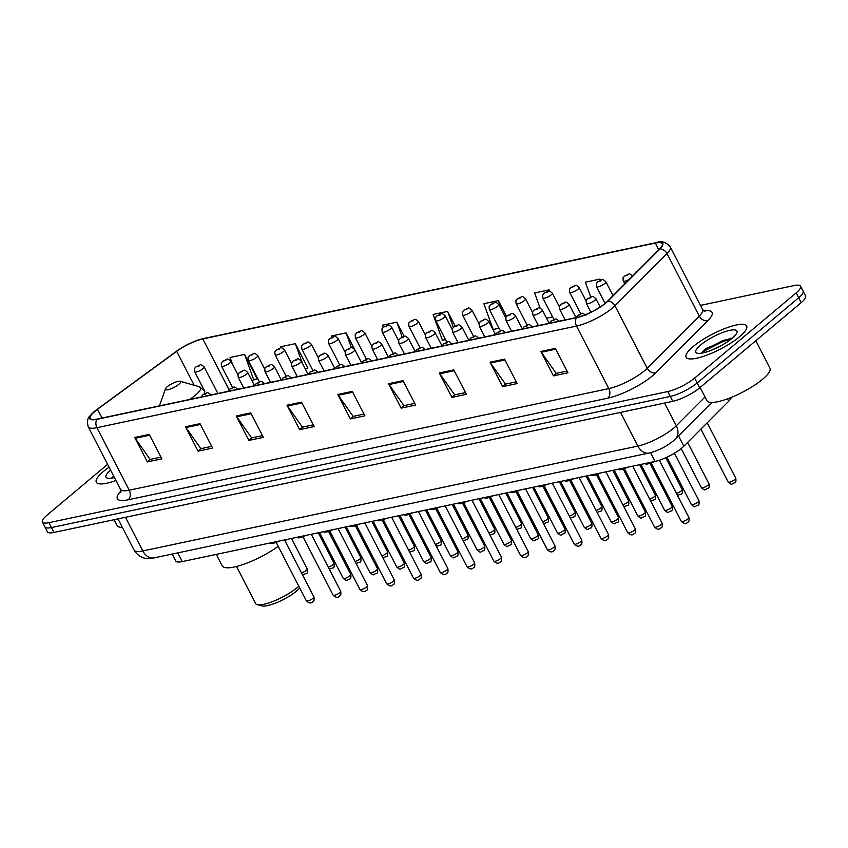 <?xml version="1.0" encoding="UTF-8"?>
<svg xmlns="http://www.w3.org/2000/svg" width="848" height="848" viewBox="0 0 848 848"><rect width="100%" height="100%" fill="white"/><g stroke="black" fill="none" stroke-linecap="round" stroke-linejoin="round"><path stroke-width="1.27" d="M731.315 397.373A21.285 5.289 152.7 0 1 728.718 401.231L683.859 446.207A21.285 5.289 152.7 0 1 681.93 447.967A21.285 5.289 152.7 0 1 655.048 461.429L182.256 561.599A21.285 5.289 152.7 0 1 175.727 560.973L172.155 554.073M107.59 464.344L46.81 515.351A21.285 5.289 -27.3 0 0 42.4 522.039L47.446 531.813A21.285 5.289 -27.3 0 0 53.975 532.438L672.782 401.327A21.285 5.289 -27.3 0 0 699.664 387.865L801.19 302.651A21.285 5.289 -27.3 0 0 805.6 295.963L803.077 291.087A21.285 5.289 -27.3 0 1 798.668 297.775A21.285 5.289 -27.3 0 0 803.077 291.087L800.554 286.2A21.285 5.289 -27.3 0 0 794.025 285.564L700.459 305.397M42.4 522.039A21.285 5.289 -27.3 0 0 48.93 522.675L667.736 391.564A21.285 5.289 -27.3 0 0 694.629 378.091L697.151 382.978L798.668 297.775L697.151 382.978A21.285 5.289 -27.3 0 1 670.259 396.44A21.285 5.289 -27.3 0 0 697.151 382.978L699.664 387.865M48.93 522.675L51.452 527.562L670.259 396.44L51.452 527.562A21.285 5.289 -27.3 0 1 44.923 526.926A21.285 5.289 -27.3 0 0 51.452 527.562L53.975 532.438M739.583 336.72A34.058 8.469 -27.3 0 0 746.643 326.014A34.058 8.469 -27.3 0 0 725.093 328.43A34.058 8.469 -27.3 0 0 693.176 346.556A34.058 8.469 -27.3 0 0 686.117 357.252A34.058 8.469 -27.3 0 0 707.667 354.846A34.058 8.469 -27.3 0 0 739.583 336.72A34.058 8.469 -27.3 0 0 746.643 326.014A34.058 8.469 -27.3 0 0 725.093 328.43A34.058 8.469 -27.3 0 0 693.176 346.556A34.058 8.469 -27.3 0 0 686.117 357.252A34.058 8.469 -27.3 0 0 707.667 354.846A34.058 8.469 -27.3 0 0 739.583 336.72M109.063 467.206A34.058 8.469 -27.3 0 0 103.371 471.52A34.058 8.469 -27.3 0 0 96.312 482.226A34.058 8.469 -27.3 0 0 115.943 480.53A34.058 8.469 -27.3 0 1 96.312 482.226A34.058 8.469 -27.3 0 1 103.371 471.52A34.058 8.469 -27.3 0 1 109.063 467.206M605.472 303.075A22.705 5.65 152.7 0 1 576.799 317.438L97.223 419.05A22.705 5.65 152.7 0 1 90.259 418.371A22.705 5.65 152.7 0 1 97.488 409.266L176.66 351.316A22.705 5.65 152.7 0 1 202.81 338.935L655.271 243.069A22.705 5.65 152.7 0 1 662.246 243.736A22.705 5.65 152.7 0 1 659.596 248.994L607.539 301.199A22.705 5.65 152.7 0 1 605.472 303.075M605.864 302.99A23.267 5.788 -27.3 0 0 607.974 301.072L660.041 248.867A23.267 5.788 -27.3 0 0 655.61 242.782L203.138 338.659A23.267 5.788 -27.3 0 0 197.075 340.43A23.267 5.788 -27.3 0 0 177.455 350.553A23.267 5.788 -27.3 0 0 176.331 351.348L97.16 409.298A23.267 5.788 -27.3 0 0 96.895 419.325L576.47 317.714A23.267 5.788 -27.3 0 0 605.864 302.99M160.94 457.114L150.117 459.404L135.214 438.299A5.671 4.07 -102 0 1 134.726 437.494L147.329 461.916L161.841 458.842L149.227 434.42L134.726 437.494M150.403 459.351L147.329 461.916M211.703 446.355L200.881 448.656L185.977 427.54A5.671 4.07 -102 0 1 185.489 426.735L198.093 451.168L212.604 448.094L199.99 423.661L185.489 426.735M201.156 448.592L198.093 451.168M262.467 435.607L251.633 437.897L236.74 416.792A5.671 4.07 -102 0 1 236.253 415.986L248.856 440.409L263.357 437.335L250.754 412.912L236.253 415.986M251.92 437.833L248.856 440.409M313.23 424.848L302.397 427.138L287.504 406.033A5.671 4.07 -102 0 1 287.016 405.227L299.62 429.65L314.12 426.576L301.517 402.153L287.016 405.227M302.683 427.085L299.62 429.65M567.036 371.074L556.203 373.364L541.31 352.259A5.671 4.07 -102 0 1 540.823 351.454L553.426 375.876L567.927 372.802L555.323 348.38L540.823 351.454M556.489 373.3L553.426 375.876M516.273 381.823L505.45 384.123L490.547 363.008A5.671 4.07 -102 0 1 490.059 362.202L502.663 386.635L517.174 383.561L504.56 359.128L490.059 362.202M505.726 384.059L502.663 386.635M465.51 392.582L454.687 394.871L439.783 373.767A5.671 4.07 -102 0 1 439.296 372.961L451.899 397.383L466.411 394.309L453.797 369.887L439.296 372.961M454.973 394.818L451.899 397.383M414.746 403.341L403.924 405.63L389.02 384.526A5.671 4.07 -102 0 1 388.532 383.72L401.146 408.142L415.647 405.068L403.033 380.646L388.532 383.72M404.21 405.567L401.146 408.142M363.993 414.089L353.16 416.389L338.257 395.274A5.671 4.07 -102 0 1 337.769 394.468L350.383 418.901L364.884 415.827L352.28 391.394L337.769 394.468M353.446 416.326L350.383 418.901M694.629 378.091L796.145 292.889A21.285 5.289 -27.3 0 0 800.554 286.2M354.517 349.238L346.09 332.893L331.579 335.967L332.034 337.228M306.902 368.297L307.93 368.074L295.327 343.652L280.815 346.726L281.25 347.913M256.138 379.056L257.167 378.833L244.563 354.411L230.062 357.474L232.5 364.248M506.532 316.452L498.37 300.627L483.869 303.701L493.176 329.501L499.069 328.25M549.843 291.256L549.133 289.878L534.632 292.952L540.123 308.184M600.469 280.232L599.896 279.119L585.385 282.193L590.717 296.97M637.505 271.148L636.148 271.434L636.435 272.219M404.231 336.444L396.843 322.145L382.342 325.219L383.158 327.466M455.175 326.056L447.606 311.386L433.105 314.46L442.412 340.26L445.497 339.603M447.606 311.386L453.373 327.36M498.37 300.627L502.058 310.856M546.536 318.201L552.631 316.908M549.133 289.878L549.621 291.214M599.896 279.119L600.32 280.296M390.939 349.016L391.935 350.955M396.843 322.145L402.238 337.091M346.09 332.893L351.432 347.722M305.386 369.071L307.803 367.831M295.327 343.652L302.429 363.347M251.92 380.614L257.039 378.59M244.563 354.411L253.87 380.201M700.119 387.483L706.914 400.648A35.478 8.819 -27.3 0 0 729.365 398.147A35.478 8.819 -27.3 0 0 762.617 379.257A35.478 8.819 -27.3 0 0 769.963 368.117L755.833 340.726M711.504 350.203L721.733 345.284M732.142 338.299A23.129 5.756 -27.3 0 0 736.923 332.692A23.129 5.756 -27.3 0 0 724.817 331.748A23.129 5.756 -27.3 0 0 700.618 344.977A23.129 5.756 -27.3 0 0 697.194 353.203A23.129 5.756 -27.3 0 0 732.142 338.299M732.068 338.363L730.732 338.267L706.066 348.443L702.091 352.132M702.504 353.012L705.79 350.235L723.1 341.405L730.902 339.295M701.762 352.63L705.398 349.471L722.708 340.642L731.951 338.341M236.507 566.475L255.63 603.522A26.606 6.614 -27.3 0 0 257.198 604.624L261.714 605.896A23.055 5.735 -27.3 0 0 296.556 591.045A23.055 5.735 -27.3 0 0 299.715 587.982M257.198 604.624A26.606 6.614 -27.3 0 0 297.394 587.473A26.606 6.614 -27.3 0 0 298.814 586.233M167.247 386.752A8.512 2.12 -27.3 0 0 165.487 388.819A8.512 2.12 -27.3 0 0 169.95 389.168A8.512 2.12 -27.3 0 0 178.854 384.303A8.512 2.12 -27.3 0 0 180.115 381.271A8.512 2.12 -27.3 0 0 167.247 386.752M216.293 554.391L222.218 565.86A39.019 9.71 -27.3 0 0 243.503 564.344A39.019 9.71 -27.3 0 0 278.239 546.366M285.045 540.971A39.019 9.71 -27.3 0 0 286.624 539.487M114.067 519.707L117.119 525.622A35.478 8.819 -27.3 0 0 122.388 527.403M110.579 470.142A23.129 5.756 -27.3 0 0 107.389 478.166A23.129 5.756 -27.3 0 0 114.427 477.594M112.71 477.986L114.003 476.767M111.968 477.604L113.611 476.004M678.517 435.861L683.859 446.207M650.533 452.684L655.048 461.429M727.489 398.846L728.718 401.231M177.751 552.885L182.256 561.599M125.451 517.301L142.824 550.956A14.193 10.187 78 0 0 154.018 557.91L146.916 558.44C145.633 558.419 138.955 557.973 134.111 550.119A28.376 7.06 -27.3 0 0 142.824 550.956L637.876 446.069A28.376 7.06 -27.3 0 0 673.715 428.113A28.376 7.06 -27.3 0 0 676.291 425.77L664.578 403.065M620.503 412.404L637.876 446.069A14.193 10.187 78 0 0 649.07 453.023L154.018 557.91M801.19 302.651L796.145 292.889M672.782 401.327L667.736 391.564M711.854 402.44L675.379 439.01A14.193 10.865 -135.1 0 0 676.291 425.77L705.017 396.97M703.628 310.877A35.478 8.819 152.7 0 1 707.91 320.597L655.843 372.802A35.478 8.819 152.7 0 1 607.825 398.168L128.249 499.779A7.091 5.088 78 0 0 129.225 490.208L608.8 388.596A28.376 7.06 -27.3 0 0 644.639 370.65A28.376 7.06 -27.3 0 0 647.215 368.308L699.282 316.103A28.376 7.06 -27.3 0 0 702.589 309.531L704.889 311.64M128.249 499.779A35.478 8.819 152.7 0 1 121.01 491.003M120.511 489.37A28.376 7.06 -27.3 0 0 129.225 490.208L96.948 427.678A28.376 7.06 152.7 0 1 88.234 426.841L120.511 489.37L120.904 492.465M655.61 242.782A7.091 5.088 78 0 1 656.002 242.676C661.376 240.578 666.146 242.009 670.312 246.991A28.376 7.06 152.7 0 1 667.005 253.573L614.938 305.768A28.376 7.06 152.7 0 1 612.373 308.121A28.376 7.06 152.7 0 1 576.523 326.067A7.091 5.088 -102 0 1 576.47 317.714M607.974 301.072A7.091 5.427 -135.1 0 1 614.938 305.768L647.215 368.308A7.091 5.427 44.9 0 0 655.843 372.802M203.138 338.659A7.091 5.088 -102 0 1 203.541 338.543L656.002 242.676M176.331 351.348A7.091 3.657 -126.2 0 0 176.299 351.379A7.091 3.657 -126.2 0 0 176.267 351.401L97.128 409.319A7.091 3.657 -126.2 0 0 97.128 409.319A7.091 3.657 -126.2 0 0 97.096 409.351M707.91 320.597A7.091 5.427 44.9 0 1 699.282 316.103L667.005 253.573A7.091 5.427 -135.1 0 0 660.041 248.867M96.895 419.325A7.091 5.088 78 0 0 96.948 427.678L576.523 326.067L608.8 388.596A7.091 5.088 78 0 1 607.825 398.168M202.81 338.935L228.992 389.656M176.66 351.316L194.171 385.246M97.488 409.266L102.014 418.032M655.271 243.069L658.769 249.831M338.257 395.274L352.704 392.221M389.02 384.526L403.457 381.462M439.783 373.767L454.221 370.703M490.547 363.008L504.984 359.955M541.31 352.259L555.747 349.196M287.504 406.033L301.941 402.97M236.74 416.792L251.178 413.729M185.977 427.54L200.414 424.488M135.214 438.299L149.651 435.236M189.475 399.503A23.468 5.83 -27.3 0 0 195.676 395.009A23.468 5.83 -27.3 0 0 199.153 386.667L204.622 391.002A25.546 6.349 -27.3 0 1 204.05 393.981M688.004 518.838A4.261 1.06 -27.3 0 0 688.894 517.503C689.297 520.651 688.958 522.177 687.866 522.071C686.265 524.212 684.082 523.99 681.326 521.414A4.261 1.06 -27.3 0 0 684.018 521.107A4.261 1.06 -27.3 0 0 688.004 518.838M580.732 314.629L578.315 315.149L580.732 314.629M644.575 463.644A10.642 2.65 -27.3 0 0 651.942 462.086M654.232 461.598A9.932 2.47 152.7 0 1 645.296 463.803M661.228 524.52A4.261 1.06 -27.3 0 0 662.108 523.184C662.511 526.332 662.171 527.848 661.09 527.742C659.479 529.883 657.295 529.661 654.539 527.085A4.261 1.06 -27.3 0 0 657.232 526.788A4.261 1.06 -27.3 0 0 661.228 524.52M559.055 321.191L559.044 321.18A5.321 1.325 152.7 0 1 559.055 321.191C554.55 317.438 556.617 318.954 550.829 321.159L549.356 323.247M553.945 320.311L551.529 320.82L553.945 320.311M617.789 469.326A10.642 2.65 -27.3 0 0 625.156 467.767M627.446 467.28A9.932 2.47 152.7 0 1 618.51 469.474M634.442 530.191A4.261 1.06 -27.3 0 0 635.322 528.855C635.735 532.003 635.396 533.53 634.304 533.424C632.693 535.565 630.52 535.342 627.764 532.756A4.261 1.06 -27.3 0 0 630.456 532.459A4.261 1.06 -27.3 0 0 634.442 530.191M532.268 326.872L532.258 326.851A5.321 1.325 152.7 0 1 532.268 326.872C527.774 323.12 529.841 324.636 524.043 326.83L522.569 328.929M527.159 325.982L524.742 326.491L527.159 325.982M591.003 474.997A10.642 2.65 -27.3 0 0 598.37 473.438M600.67 472.951A9.932 2.47 152.7 0 1 591.724 475.145M607.656 535.872A4.261 1.06 -27.3 0 0 608.546 534.526C608.949 537.685 608.61 539.201 607.518 539.095C605.917 541.236 603.734 541.013 600.978 538.438A4.261 1.06 -27.3 0 0 603.67 538.13A4.261 1.06 -27.3 0 0 607.656 535.872M505.482 332.543L505.482 332.522A5.321 1.325 152.7 0 1 505.482 332.543C500.988 328.791 503.055 330.307 497.257 332.501L495.783 334.6M500.384 331.653L497.967 332.172L500.384 331.653M564.227 480.668A10.642 2.65 -27.3 0 0 571.594 479.109M573.884 478.622A9.932 2.47 152.7 0 1 564.948 480.827M580.88 541.543A4.261 1.06 -27.3 0 0 581.76 540.208C582.163 543.356 581.823 544.872 580.742 544.776C579.131 546.907 576.947 546.684 574.191 544.109A4.261 1.06 -27.3 0 0 576.884 543.812A4.261 1.06 -27.3 0 0 580.88 541.543M478.696 338.204A5.321 1.325 152.7 0 1 478.707 338.225L478.696 338.204C474.202 334.462 476.269 335.978 470.481 338.182L468.997 340.271M473.597 337.334L471.181 337.843L473.597 337.334M537.441 486.349A10.642 2.65 -27.3 0 0 544.808 484.791M547.098 484.303A9.932 2.47 152.7 0 1 538.162 486.498M554.094 547.214A4.261 1.06 -27.3 0 0 554.974 545.879C555.387 549.027 555.048 550.553 553.956 550.447C552.345 552.589 550.172 552.366 547.405 549.78A4.261 1.06 -27.3 0 0 550.108 549.483A4.261 1.06 -27.3 0 0 554.094 547.214M451.91 343.875A5.321 1.325 152.7 0 1 451.92 343.896L451.91 343.875C447.426 340.143 449.493 341.659 443.695 343.853L442.221 345.952M446.811 343.005L444.394 343.514L446.811 343.005M510.655 492.02A10.642 2.65 -27.3 0 0 518.022 490.462M520.322 489.974A9.932 2.47 152.7 0 1 511.376 492.169M527.308 552.896A4.261 1.06 -27.3 0 0 528.198 551.55C528.601 554.709 528.262 556.224 527.17 556.118C525.569 558.26 523.386 558.037 520.63 555.461A4.261 1.06 -27.3 0 0 523.322 555.154A4.261 1.06 -27.3 0 0 527.308 552.896M425.124 349.546A5.321 1.325 152.7 0 1 425.134 349.567L425.124 349.546C420.64 345.814 422.707 347.33 416.909 349.524L415.435 351.623M420.036 348.676L417.619 349.196L420.036 348.676M483.879 497.702A10.642 2.65 -27.3 0 0 491.246 496.133M493.536 495.645A9.932 2.47 152.7 0 1 484.6 497.85M500.532 558.567A4.261 1.06 -27.3 0 0 501.412 557.231C501.815 560.38 501.475 561.906 500.394 561.8C498.783 563.931 496.599 563.708 493.843 561.132A4.261 1.06 -27.3 0 0 496.536 560.835A4.261 1.06 -27.3 0 0 500.532 558.567M398.348 355.227A5.321 1.325 152.7 0 1 398.359 355.248L398.348 355.227C393.854 351.496 395.921 353.001 390.133 355.206L388.649 357.294M393.249 354.358L390.833 354.867L393.249 354.358M457.093 503.373A10.642 2.65 -27.3 0 0 464.46 501.815M466.75 501.327A9.932 2.47 152.7 0 1 457.814 503.521M473.746 564.238A4.261 1.06 -27.3 0 0 474.626 562.902C475.039 566.051 474.689 567.577 473.608 567.471C471.997 569.612 469.824 569.39 467.057 566.803A4.261 1.06 -27.3 0 0 469.76 566.506A4.261 1.06 -27.3 0 0 473.746 564.238M371.562 360.898A5.321 1.325 152.7 0 1 371.572 360.919L371.562 360.898C367.078 357.167 369.145 358.683 363.347 360.877L361.873 362.976M366.463 360.029L364.046 360.538L366.463 360.029M430.307 509.044A10.642 2.65 -27.3 0 0 437.674 507.486M439.974 506.998A9.932 2.47 152.7 0 1 431.028 509.203M446.96 569.92A4.261 1.06 -27.3 0 0 447.85 568.573C448.253 571.732 447.914 573.248 446.822 573.142C445.221 575.283 443.038 575.061 440.282 572.485A4.261 1.06 -27.3 0 0 442.974 572.177A4.261 1.06 -27.3 0 0 446.96 569.92M344.776 366.569A5.321 1.325 152.7 0 1 344.786 366.59L344.776 366.569C340.292 362.838 342.359 364.354 336.561 366.548L335.087 368.647M339.688 365.7L337.271 366.219L339.688 365.7M403.531 514.725A10.642 2.65 -27.3 0 0 410.898 513.157M413.188 512.68A9.932 2.47 152.7 0 1 404.252 514.874M420.184 575.591A4.261 1.06 -27.3 0 0 421.064 574.255C421.467 577.403 421.127 578.93 420.046 578.824C418.435 580.954 416.251 580.742 413.495 578.156A4.261 1.06 -27.3 0 0 416.188 577.859A4.261 1.06 -27.3 0 0 420.184 575.591M318.011 372.272L318 372.251A5.321 1.325 152.7 0 1 318.011 372.272C313.506 368.52 315.573 370.035 309.785 372.23L308.301 374.328M312.901 371.382L310.485 371.89L312.901 371.382M376.745 520.396A10.642 2.65 -27.3 0 0 384.112 518.838M386.402 518.351A9.932 2.47 152.7 0 1 377.466 520.545M393.398 581.262A4.261 1.06 -27.3 0 0 394.278 579.926C394.68 583.074 394.341 584.601 393.26 584.495C391.649 586.636 389.476 586.413 386.709 583.827A4.261 1.06 -27.3 0 0 389.412 583.53A4.261 1.06 -27.3 0 0 393.398 581.262M291.224 377.943L291.214 377.922A5.321 1.325 152.7 0 1 291.224 377.943C286.73 374.191 288.797 375.706 282.999 377.901L281.525 379.999M286.115 377.053L283.698 377.561L286.115 377.053M349.959 526.067A10.642 2.65 -27.3 0 0 357.326 524.509M359.626 524.022A9.932 2.47 152.7 0 1 350.68 526.226M366.612 586.943A4.261 1.06 -27.3 0 0 367.491 585.597C367.905 588.756 367.566 590.272 366.474 590.166C364.873 592.307 362.69 592.084 359.934 589.508A4.261 1.06 -27.3 0 0 362.626 589.201A4.261 1.06 -27.3 0 0 366.612 586.943M264.438 383.614L264.428 383.593A5.321 1.325 152.7 0 1 264.438 383.614C259.944 379.862 262.011 381.377 256.213 383.582L254.739 385.67M259.34 382.724L256.923 383.243L259.34 382.724M323.183 531.749A10.642 2.65 -27.3 0 0 330.55 530.18M332.84 529.703A9.932 2.47 152.7 0 1 323.904 531.897M339.836 592.614A4.261 1.06 -27.3 0 0 340.716 591.279C341.119 594.427 340.779 595.953 339.698 595.847C338.087 597.978 335.903 597.766 333.147 595.179A4.261 1.06 -27.3 0 0 335.84 594.883A4.261 1.06 -27.3 0 0 339.836 592.614M237.663 389.296L237.652 389.274A5.321 1.325 152.7 0 1 237.663 389.296C233.158 385.543 235.225 387.059 229.426 389.253L227.953 391.352M232.553 388.405L230.137 388.914L232.553 388.405M296.397 537.42A10.642 2.65 -27.3 0 0 303.764 535.862M306.054 535.374A9.932 2.47 152.7 0 1 297.118 537.568M313.05 598.285A4.261 1.06 -27.3 0 0 313.93 596.95C314.332 600.098 313.993 601.624 312.912 601.518C311.301 603.659 309.128 603.437 306.361 600.861A4.261 1.06 -27.3 0 0 309.064 600.554A4.261 1.06 -27.3 0 0 313.05 598.285M210.876 394.967L210.866 394.945A5.321 1.325 152.7 0 1 210.876 394.967C206.382 391.214 208.449 392.73 202.651 394.924L201.177 397.023M205.767 394.076L203.35 394.585L205.767 394.076M269.611 543.091A10.642 2.65 -27.3 0 0 276.978 541.533M279.278 541.045A9.932 2.47 152.7 0 1 270.332 543.25M698.943 500.67C699.346 503.818 699.006 505.344 697.925 505.238C693.982 506.415 695.795 508.281 691.374 504.571A4.261 1.06 -27.3 0 0 694.067 504.274A4.261 1.06 -27.3 0 0 698.052 502.005A4.261 1.06 -27.3 0 0 698.943 500.67L674.436 453.192M594.777 300.34A5.321 1.325 152.7 0 1 589.784 303.171A5.321 1.325 152.7 0 1 586.413 303.542C585.894 298.136 586.392 300.976 587.653 298.644C593.452 296.45 591.385 294.934 595.879 298.666A5.321 1.325 152.7 0 1 594.777 300.34M588.364 298.305L590.78 297.796L588.364 298.305M672.157 506.341C672.559 509.489 672.22 511.015 671.139 510.909C667.196 512.086 669.019 513.952 664.588 510.252A4.261 1.06 -27.3 0 0 667.281 509.945A4.261 1.06 -27.3 0 0 671.277 507.676A4.261 1.06 -27.3 0 0 672.157 506.341L649.981 463.379M567.99 306.011A5.321 1.325 152.7 0 1 562.998 308.842A5.321 1.325 152.7 0 1 559.638 309.223C559.108 303.807 559.606 306.658 560.878 304.315C566.665 302.121 564.609 300.605 569.093 304.337A5.321 1.325 152.7 0 1 567.99 306.011M561.577 303.987L563.994 303.467L561.577 303.987M645.37 512.022C645.784 515.171 645.445 516.686 644.353 516.58C640.41 517.757 642.233 519.633 637.813 515.923A4.261 1.06 -27.3 0 0 640.505 515.626A4.261 1.06 -27.3 0 0 644.491 513.358A4.261 1.06 -27.3 0 0 645.37 512.022L623.195 469.05M541.204 311.682A5.321 1.325 152.7 0 1 536.222 314.523A5.321 1.325 152.7 0 1 532.851 314.894C532.321 309.478 532.83 312.329 534.092 309.997C539.89 307.792 537.823 306.276 542.307 310.018A5.321 1.325 152.7 0 1 541.204 311.682M534.791 309.658L537.219 309.149L534.791 309.658M618.595 517.693C618.998 520.842 618.658 522.368 617.577 522.262C613.634 523.439 615.447 525.304 611.026 521.594A4.261 1.06 -27.3 0 0 613.719 521.297A4.261 1.06 -27.3 0 0 617.704 519.029A4.261 1.06 -27.3 0 0 618.595 517.693L596.42 474.732M514.429 317.364A5.321 1.325 152.7 0 1 509.436 320.194A5.321 1.325 152.7 0 1 506.065 320.565C505.546 315.159 506.044 318 507.305 315.668C513.104 313.474 511.037 311.958 515.531 315.689A5.321 1.325 152.7 0 1 514.429 317.364M508.016 315.329L510.432 314.82L508.016 315.329M591.809 523.364C592.211 526.513 591.872 528.039 590.791 527.933C586.848 529.11 588.671 530.975 584.24 527.276A4.261 1.06 -27.3 0 0 586.933 526.968A4.261 1.06 -27.3 0 0 590.929 524.7A4.261 1.06 -27.3 0 0 591.809 523.364L569.633 480.403M487.642 323.035A5.321 1.325 152.7 0 1 482.65 325.865A5.321 1.325 152.7 0 1 479.29 326.247C478.76 320.83 479.258 323.682 480.53 321.339C486.317 319.145 484.25 317.629 488.745 321.36A5.321 1.325 152.7 0 1 487.642 323.035M481.229 321.01L483.646 320.491L481.229 321.01M565.022 529.046C565.436 532.194 565.097 533.71 564.005 533.604C560.062 534.781 561.885 536.657 557.465 532.947A4.261 1.06 -27.3 0 0 560.157 532.65A4.261 1.06 -27.3 0 0 564.143 530.382A4.261 1.06 -27.3 0 0 565.022 529.046L542.847 486.074M460.856 328.706A5.321 1.325 152.7 0 1 455.874 331.547A5.321 1.325 152.7 0 1 452.503 331.918C451.973 326.501 452.482 329.353 453.744 327.021C459.542 324.816 457.475 323.3 461.959 327.042A5.321 1.325 152.7 0 1 460.856 328.706M454.443 326.681L456.86 326.173L454.443 326.681M538.247 534.717C538.65 537.865 538.31 539.392 537.219 539.286C533.286 540.462 535.099 542.328 530.678 538.618A4.261 1.06 -27.3 0 0 533.371 538.321A4.261 1.06 -27.3 0 0 537.356 536.053A4.261 1.06 -27.3 0 0 538.247 534.717L516.072 491.755M434.081 334.388A5.321 1.325 152.7 0 1 429.088 337.218A5.321 1.325 152.7 0 1 425.717 337.589C425.198 332.183 425.696 335.024 426.957 332.692C432.756 330.497 430.689 328.982 435.183 332.713A5.321 1.325 152.7 0 1 434.081 334.388M427.668 332.352L430.084 331.844L427.668 332.352M511.461 540.388C511.863 543.547 511.524 545.063 510.443 544.957C506.5 546.133 508.312 547.999 503.892 544.299A4.261 1.06 -27.3 0 0 506.585 543.992A4.261 1.06 -27.3 0 0 510.581 541.734A4.261 1.06 -27.3 0 0 511.461 540.388L489.285 497.426M407.294 340.059A5.321 1.325 152.7 0 1 402.302 342.889A5.321 1.325 152.7 0 1 398.942 343.27C398.412 337.854 398.91 340.705 400.182 338.363C405.969 336.168 403.902 334.653 408.397 338.384A5.321 1.325 152.7 0 1 407.294 340.059M400.881 338.034L403.298 337.515L400.881 338.034M484.674 546.07C485.088 549.218 484.749 550.734 483.657 550.638C479.714 551.804 481.537 553.68 477.117 549.97A4.261 1.06 -27.3 0 0 479.809 549.674A4.261 1.06 -27.3 0 0 483.795 547.405A4.261 1.06 -27.3 0 0 484.674 546.07L462.499 503.097M380.508 345.73A5.321 1.325 152.7 0 1 375.526 348.57A5.321 1.325 152.7 0 1 372.155 348.941C371.625 343.525 372.134 346.376 373.396 344.044C379.194 341.839 377.127 340.324 381.611 344.065A5.321 1.325 152.7 0 1 380.508 345.73M374.095 343.705L376.512 343.196L374.095 343.705M457.899 551.741C458.302 554.889 457.962 556.415 456.871 556.309C452.938 557.486 454.751 559.351 450.33 555.641A4.261 1.06 -27.3 0 0 453.023 555.345A4.261 1.06 -27.3 0 0 457.008 553.076A4.261 1.06 -27.3 0 0 457.899 551.741L435.724 508.779M353.722 351.411A5.321 1.325 152.7 0 1 348.74 354.241A5.321 1.325 152.7 0 1 345.369 354.612C344.85 349.206 345.348 352.058 346.609 349.715C352.408 347.521 350.341 346.005 354.835 349.736A5.321 1.325 152.7 0 1 353.722 351.411M347.32 349.376L349.736 348.867L347.32 349.376M431.113 557.412C431.515 560.57 431.176 562.086 430.095 561.98C426.152 563.157 427.964 565.022 423.544 561.323A4.261 1.06 -27.3 0 0 426.237 561.016A4.261 1.06 -27.3 0 0 430.233 558.758A4.261 1.06 -27.3 0 0 431.113 557.412L408.937 514.45M326.946 357.082A5.321 1.325 152.7 0 1 321.954 359.912A5.321 1.325 152.7 0 1 318.594 360.294C318.064 354.877 318.562 357.729 319.834 355.386C325.621 353.192 323.554 351.676 328.049 355.407A5.321 1.325 152.7 0 1 326.946 357.082M320.533 355.058L322.95 354.538L320.533 355.058M404.326 563.093C404.74 566.241 404.39 567.768 403.309 567.662C399.366 568.828 401.189 570.704 396.758 566.994A4.261 1.06 -27.3 0 0 399.461 566.697A4.261 1.06 -27.3 0 0 403.447 564.429A4.261 1.06 -27.3 0 0 404.326 563.093L382.151 520.131M300.16 362.753A5.321 1.325 152.7 0 1 295.178 365.594A5.321 1.325 152.7 0 1 291.807 365.965C291.277 360.548 291.776 363.4 293.048 361.068C298.846 358.863 296.779 357.358 301.263 361.089A5.321 1.325 152.7 0 1 300.16 362.753M293.747 360.729L296.164 360.22L293.747 360.729M377.551 568.764C377.954 571.912 377.614 573.439 376.523 573.333C372.59 574.509 374.403 576.375 369.982 572.665A4.261 1.06 -27.3 0 0 372.675 572.368A4.261 1.06 -27.3 0 0 376.66 570.1A4.261 1.06 -27.3 0 0 377.551 568.764L355.376 525.802M273.374 368.435A5.321 1.325 152.7 0 1 268.392 371.265A5.321 1.325 152.7 0 1 265.021 371.647C264.502 366.23 265 369.081 266.261 366.739C272.06 364.545 269.993 363.029 274.476 366.76A5.321 1.325 152.7 0 1 273.374 368.435M266.972 366.4L269.388 365.891L266.972 366.4M350.765 574.435C351.167 577.594 350.828 579.11 349.747 579.004C345.804 580.18 347.616 582.046 343.196 578.347A4.261 1.06 -27.3 0 0 345.889 578.039A4.261 1.06 -27.3 0 0 349.885 575.781A4.261 1.06 -27.3 0 0 350.765 574.435L328.589 531.473M246.598 374.106A5.321 1.325 152.7 0 1 241.606 376.936A5.321 1.325 152.7 0 1 238.246 377.318C237.716 371.901 238.214 374.752 239.486 372.41C245.273 370.216 243.206 368.7 247.701 372.431A5.321 1.325 152.7 0 1 246.598 374.106M240.185 372.081L242.602 371.562L240.185 372.081M735.767 478.155C736.181 481.304 735.841 482.83 734.75 482.724C730.817 483.901 732.63 485.766 728.209 482.056A4.261 1.06 -27.3 0 0 730.902 481.759A4.261 1.06 -27.3 0 0 734.887 479.491A4.261 1.06 -27.3 0 0 735.767 478.155L707.2 422.802M629.28 279.395A5.321 1.325 152.7 0 1 623.248 281.038C622.718 275.621 623.227 278.473 624.488 276.13C630.287 273.936 628.22 272.42 632.703 276.151M625.199 275.791L627.615 275.282L625.199 275.791M708.992 483.826C709.394 486.985 709.055 488.501 707.974 488.395C704.031 489.572 705.843 491.448 701.423 487.738A4.261 1.06 -27.3 0 0 704.116 487.43A4.261 1.06 -27.3 0 0 708.101 485.173A4.261 1.06 -27.3 0 0 708.992 483.826L687.622 442.433M604.825 283.497A5.321 1.325 152.7 0 1 599.833 286.327A5.321 1.325 152.7 0 1 596.462 286.709C595.943 281.292 596.441 284.144 597.702 281.812C603.5 279.607 601.433 278.091 605.928 281.822A5.321 1.325 152.7 0 1 604.825 283.497M598.412 281.472L600.829 280.964L598.412 281.472M676.45 493.409A4.261 1.06 -27.3 0 0 681.326 490.844A4.261 1.06 -27.3 0 0 682.205 489.508L665.797 457.708M578.039 289.179A5.321 1.325 152.7 0 1 573.057 292.009A5.321 1.325 152.7 0 1 569.686 292.38C569.156 286.974 569.655 289.815 570.927 287.483C576.725 285.288 574.658 283.773 579.142 287.504A5.321 1.325 152.7 0 1 578.039 289.179M571.626 287.143L574.043 286.635L571.626 287.143M649.674 499.08A4.261 1.06 -27.3 0 0 654.539 496.515A4.261 1.06 -27.3 0 0 655.419 495.179L639.678 464.683M551.253 294.85A5.321 1.325 152.7 0 1 546.271 297.68A5.321 1.325 152.7 0 1 542.9 298.061C542.37 292.645 542.879 295.496 544.14 293.154C549.939 290.959 547.872 289.444 552.355 293.175A5.321 1.325 152.7 0 1 551.253 294.85M544.851 292.825L547.267 292.306L544.851 292.825M622.888 504.761A4.261 1.06 -27.3 0 0 627.753 502.196A4.261 1.06 -27.3 0 0 628.644 500.85L612.903 470.364M524.477 300.521A5.321 1.325 152.7 0 1 519.485 303.351A5.321 1.325 152.7 0 1 516.114 303.732C515.595 298.316 516.093 301.167 517.354 298.835C523.152 296.63 521.085 295.115 525.58 298.856A5.321 1.325 152.7 0 1 524.477 300.521M518.064 298.496L520.481 297.987L518.064 298.496M596.102 510.432A4.261 1.06 -27.3 0 0 600.978 507.867A4.261 1.06 -27.3 0 0 601.857 506.532L586.116 476.035M497.691 306.202A5.321 1.325 152.7 0 1 492.699 309.032A5.321 1.325 152.7 0 1 489.338 309.403C488.808 303.997 489.307 306.838 490.579 304.506C496.366 302.312 494.31 300.796 498.794 304.527A5.321 1.325 152.7 0 1 497.691 306.202M491.278 304.167L493.695 303.658L491.278 304.167M569.326 516.103A4.261 1.06 -27.3 0 0 574.191 513.538A4.261 1.06 -27.3 0 0 575.071 512.203L559.33 481.706M470.905 311.873A5.321 1.325 152.7 0 1 465.923 314.703A5.321 1.325 152.7 0 1 462.552 315.085C462.022 309.668 462.531 312.52 463.792 310.177C469.591 307.983 467.524 306.467 472.007 310.198A5.321 1.325 152.7 0 1 470.905 311.873M464.503 309.849L466.919 309.329L464.503 309.849M542.54 521.785A4.261 1.06 -27.3 0 0 547.405 519.22A4.261 1.06 -27.3 0 0 548.296 517.884L532.555 487.388M444.129 317.544A5.321 1.325 152.7 0 1 439.137 320.374A5.321 1.325 152.7 0 1 435.766 320.756C435.247 315.339 435.745 318.191 437.006 315.859C442.804 313.654 440.737 312.138 445.232 315.88A5.321 1.325 152.7 0 1 444.129 317.544M437.716 315.52L440.133 315.011L437.716 315.52M515.754 527.456A4.261 1.06 -27.3 0 0 520.63 524.891A4.261 1.06 -27.3 0 0 521.509 523.555L505.768 493.059M417.343 323.226A5.321 1.325 152.7 0 1 412.351 326.056A5.321 1.325 152.7 0 1 408.99 326.427C408.46 321.021 408.959 323.862 410.231 321.53C416.018 319.336 413.962 317.82 418.446 321.551A5.321 1.325 152.7 0 1 417.343 323.226M410.93 321.191L413.347 320.682L410.93 321.191M488.978 533.127A4.261 1.06 -27.3 0 0 493.843 530.562A4.261 1.06 -27.3 0 0 494.723 529.226L478.982 498.73M390.557 328.897A5.321 1.325 152.7 0 1 385.575 331.727A5.321 1.325 152.7 0 1 382.204 332.109C381.674 326.692 382.183 329.543 383.444 327.201C389.243 325.007 387.176 323.491 391.659 327.222A5.321 1.325 152.7 0 1 390.557 328.897M384.144 326.872L386.571 326.353L384.144 326.872M462.192 538.809A4.261 1.06 -27.3 0 0 467.057 536.243A4.261 1.06 -27.3 0 0 467.948 534.908L452.207 504.412M363.781 334.568A5.321 1.325 152.7 0 1 358.789 337.409A5.321 1.325 152.7 0 1 355.418 337.78C354.899 332.363 355.397 335.214 356.658 332.882C362.456 330.678 360.389 329.162 364.884 332.904A5.321 1.325 152.7 0 1 363.781 334.568M357.368 332.543L359.785 332.034L357.368 332.543M435.406 544.48A4.261 1.06 -27.3 0 0 440.282 541.914A4.261 1.06 -27.3 0 0 441.161 540.579L425.42 510.083M336.995 340.249A5.321 1.325 152.7 0 1 332.003 343.08A5.321 1.325 152.7 0 1 328.642 343.451C328.112 338.045 328.611 340.885 329.883 338.553C335.67 336.359 333.603 334.843 338.098 338.575A5.321 1.325 152.7 0 1 336.995 340.249M330.582 338.214L332.999 337.705L330.582 338.214M408.63 550.151A4.261 1.06 -27.3 0 0 413.495 547.585A4.261 1.06 -27.3 0 0 414.375 546.25L398.634 515.754M310.209 345.92A5.321 1.325 152.7 0 1 305.227 348.751A5.321 1.325 152.7 0 1 301.856 349.132C301.326 343.716 301.835 346.567 303.096 344.224C308.895 342.03 306.828 340.514 311.311 344.246A5.321 1.325 152.7 0 1 310.209 345.92M303.796 343.896L306.213 343.376L303.796 343.896M381.844 555.832A4.261 1.06 -27.3 0 0 386.709 553.267A4.261 1.06 -27.3 0 0 387.6 551.931L371.859 521.435M283.433 351.591A5.321 1.325 152.7 0 1 278.441 354.432A5.321 1.325 152.7 0 1 275.07 354.803C274.551 349.387 275.049 352.238 276.31 349.906C282.108 347.701 280.041 346.185 284.536 349.927A5.321 1.325 152.7 0 1 283.433 351.591M277.02 349.567L279.437 349.058L277.02 349.567M355.058 561.503A4.261 1.06 -27.3 0 0 359.934 558.938A4.261 1.06 -27.3 0 0 360.813 557.602L345.072 527.106M256.647 357.273A5.321 1.325 152.7 0 1 251.655 360.103A5.321 1.325 152.7 0 1 248.294 360.474C247.764 355.068 248.263 357.909 249.535 355.577C255.322 353.383 253.255 351.867 257.75 355.598A5.321 1.325 152.7 0 1 256.647 357.273M250.234 355.238L252.651 354.729L250.234 355.238M328.271 567.185A4.261 1.06 -27.3 0 0 333.147 564.62A4.261 1.06 -27.3 0 0 334.027 563.273L318.286 532.777M229.861 362.944A5.321 1.325 152.7 0 1 224.879 365.774A5.321 1.325 152.7 0 1 221.508 366.156C220.978 360.739 221.487 363.591 222.748 361.248C228.547 359.054 226.48 357.538 230.963 361.269A5.321 1.325 152.7 0 1 229.861 362.944M223.448 360.919L225.865 360.4L223.448 360.919M301.496 572.856A4.261 1.06 -27.3 0 0 306.361 570.291A4.261 1.06 -27.3 0 0 307.252 568.955L291.511 538.459M203.075 368.615A5.321 1.325 152.7 0 1 198.093 371.456A5.321 1.325 152.7 0 1 194.722 371.827C194.203 366.41 194.701 369.262 195.962 366.93C201.76 364.725 199.693 363.22 204.188 366.951A5.321 1.325 152.7 0 1 203.075 368.615M196.672 366.59L199.089 366.082L196.672 366.59M675.379 439.01L673.174 441.034C665.881 446.843 657.847 450.839 649.07 453.023M134.111 550.119L117.989 518.881M197.075 340.43L203.541 338.543M177.455 350.553L176.299 351.379M97.128 409.319L90.068 415.817C87.461 417.947 86.856 421.615 88.234 426.841M670.312 246.991L702.589 309.531M165.487 388.819L159.424 405.863M194.722 371.827L204.622 391.002M180.115 381.271L199.153 386.667M688.894 517.503L659.331 460.241M585.83 315.498C581.336 311.767 583.403 313.283 577.605 315.477L576.131 317.576M681.326 521.414L651.158 462.966M654.317 461.588L647.543 464.015L644.448 463.676M662.108 523.184L632.682 466.167M654.539 527.085L624.372 468.637M627.541 467.259L620.757 469.697L617.662 469.347M635.322 528.855L605.896 471.838M627.764 532.756L597.596 474.308M600.755 472.93L593.982 475.368L590.886 475.028M608.546 534.526L579.12 477.519M600.978 538.438L570.81 479.989M573.969 478.611L567.195 481.039L564.1 480.699M581.76 540.208L552.334 483.19M574.191 544.109L544.024 485.66M547.193 484.282L540.409 486.72L537.314 486.37M554.974 545.879L525.548 488.872M547.405 549.78L517.248 491.331M520.407 489.953L513.634 492.391L510.538 492.052M528.198 551.55L498.772 494.543M520.63 555.461L490.462 497.013M493.621 495.635L486.847 498.062L483.752 497.723M501.412 557.231L471.986 500.214M493.843 561.132L463.676 502.684M466.845 501.306L460.061 503.744L456.966 503.394M474.626 562.902L445.2 505.896M467.057 566.803L436.9 508.365M440.059 506.977L433.275 509.415L430.19 509.076M447.85 568.573L418.414 511.567M440.282 572.485L410.114 514.036M413.273 512.658L406.499 515.086L403.404 514.747M421.064 574.255L391.638 517.238M413.495 578.156L383.328 519.707M386.497 518.329L379.713 520.767L376.618 520.418M394.278 579.926L364.852 522.919M386.709 583.827L356.542 525.389M359.711 524L352.927 526.438L349.842 526.099M367.491 585.597L338.066 528.59M359.934 589.508L329.766 531.06M332.925 529.682L326.151 532.109L323.056 531.77M340.716 591.279L311.29 534.261M333.147 595.179L302.98 536.731M306.149 535.353L299.365 537.791L296.27 537.441M313.93 596.95L284.504 539.943M306.361 600.861L276.194 542.413M279.363 541.024L272.579 543.462L269.494 543.123M691.374 504.571L666.92 457.189M590.897 312.223L586.413 303.542M600.161 306.976L595.879 298.666M664.588 510.252L640.94 464.418M565.15 319.908L559.638 309.223M575.94 317.618L569.093 304.337M637.813 515.923L614.153 470.089M538.363 325.579L532.851 314.894M549.165 323.289L542.307 310.018M611.026 521.594L587.367 475.77M511.588 331.25L506.065 320.565M522.379 328.971L515.531 315.689M584.24 527.276L560.592 481.441M484.802 336.932L479.29 326.247M495.592 334.642L488.745 321.36M557.465 532.947L533.805 487.123M458.015 342.603L452.503 331.918M468.817 340.313L461.959 327.042M530.678 538.618L507.019 492.794M431.24 348.274L425.717 337.589M442.031 345.995L435.183 332.713M503.892 544.299L480.244 498.465M404.454 353.955L398.942 343.27M415.244 351.666L408.397 338.384M477.117 549.97L453.457 504.147M377.667 359.626L372.155 348.941M388.469 357.337L381.611 344.065M450.33 555.641L426.671 509.818M350.892 365.297L345.369 354.612M361.683 363.018L354.835 349.736M423.544 561.323L399.896 515.489M324.106 370.979L318.594 360.294M334.896 368.689L328.049 355.407M396.758 566.994L373.109 521.17M297.319 376.65L291.807 365.965M308.121 374.36L301.263 361.089M369.982 572.665L346.323 526.841M270.544 382.321L265.021 371.647M281.335 380.042L274.476 366.76M343.196 578.347L319.548 532.512M243.758 388.002L238.246 377.318M254.548 385.713L247.701 372.431M728.209 482.056L700.893 429.13M624.753 283.942L623.248 281.038M701.423 487.738L681.198 448.56M605.08 303.404L596.462 286.709M613.062 295.655L605.928 281.822M677.446 495.338L681.188 494.077C682.269 494.183 682.608 492.656 682.205 489.508M580.732 313.781L569.686 292.38M586.106 301.008L579.142 287.504M650.67 501.02L654.402 499.748C655.493 499.854 655.833 498.327 655.419 495.179M553.945 319.463L542.9 298.061M559.33 306.679L552.355 293.175M623.884 506.691L627.626 505.419C628.707 505.525 629.046 504.009 628.644 500.85M527.159 325.134L516.114 303.732M532.544 312.35L525.58 298.856M597.098 512.362L600.84 511.1C601.921 511.206 602.26 509.68 601.857 506.532M500.384 330.805L489.338 309.403M505.758 318.032L498.794 304.527M570.322 518.043L574.054 516.771C575.145 516.877 575.485 515.351 575.071 512.203M473.597 336.486L462.552 315.085M478.982 323.703L472.007 310.198M543.536 523.714L547.278 522.442C548.359 522.548 548.698 521.032 548.296 517.884M446.811 342.157L435.766 320.756M452.196 329.374L445.232 315.88M516.75 529.385L520.492 528.124C521.573 528.23 521.912 526.703 521.509 523.555M420.036 347.828L408.99 326.427M425.41 335.055L418.446 321.551M489.974 535.067L493.706 533.795C494.797 533.901 495.137 532.374 494.723 529.226M393.249 353.51L382.204 332.109M398.634 340.726L391.659 327.222M463.188 540.738L466.93 539.466C468.011 539.572 468.35 538.056 467.948 534.908M366.463 359.181L355.418 337.78M371.848 346.397L364.884 332.904M436.402 546.409L440.144 545.147C441.225 545.253 441.564 543.727 441.161 540.579M339.688 364.852L328.642 343.451M345.062 352.079L338.098 338.575M409.626 552.09L413.358 550.818C414.449 550.924 414.789 549.409 414.375 546.25M312.901 370.534L301.856 349.132M318.286 357.75L311.311 344.246M382.84 557.761L386.571 556.489C387.663 556.595 388.002 555.08 387.6 551.931M286.115 376.205L275.07 354.803M291.5 363.421L284.536 349.927M356.054 563.443L359.796 562.171C360.877 562.277 361.216 560.751 360.813 557.602M259.34 381.876L248.294 360.474M264.714 369.103L257.75 355.598M329.278 569.114L333.01 567.842C334.101 567.948 334.441 566.432 334.027 563.273M232.553 387.557L221.508 366.156M237.938 374.774L230.963 361.269M302.492 574.785L306.223 573.524C307.315 573.63 307.654 572.103 307.252 568.955M217.883 393.483L204.188 366.951"/></g></svg>
